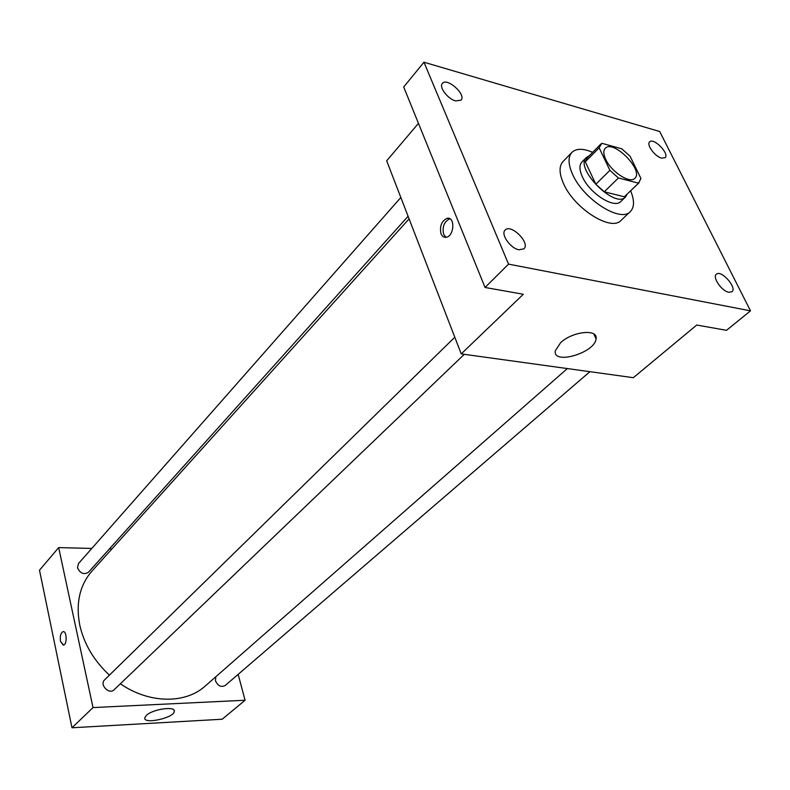 <?xml version="1.0" encoding="UTF-8"?>
<svg xmlns="http://www.w3.org/2000/svg" width="790" height="790" viewBox="0 0 790 790"><rect width="100%" height="100%" fill="white"/><g stroke="black" fill="none" stroke-linecap="round" stroke-linejoin="round"><path stroke-width="1.19" d="M605.713 159.343C603.372 154.248 603.224 150.574 605.239 148.322C613.178 139.04 644.225 170.492 634.834 178.303C630.025 184.031 611.292 171.924 605.713 159.343M618.422 177.977L638.537 183.181L640.937 178.461L630.094 156.272L621.819 148.826L601.792 143.286L599.146 147.809L609.9 170.344L618.422 177.977L604.281 191.812L624.367 196.789L638.537 183.181M599.146 147.809L585.311 161.812L595.828 184.258L609.9 170.344M585.311 161.812L587.079 158.01L600.874 144.027M639.061 182.727L624.367 196.789M604.281 191.812L595.828 184.258M589.32 155.739L586.447 157.388C573.975 167.845 614.887 209.311 625.522 196.977L627.201 194.133M625.522 196.977L620.861 201.45C614.334 209.182 589.488 193.353 582.309 176.654C579.317 169.909 579.188 165.021 581.914 161.989L586.447 157.388M630.637 190.825C634.548 200.334 634.459 207.247 630.361 211.562C620.594 223.096 583.208 199.268 572.513 174.165C568.099 164.132 567.911 156.864 571.93 152.352C576.305 148.313 583.218 148.313 592.668 152.352M630.361 211.562L621.068 220.361C611.203 231.974 573.955 208.392 563.438 183.359C559.093 173.356 558.955 166.078 563.013 161.535L571.93 152.352M728.834 292.28C721.793 291.253 712.047 277.122 716.352 274.229C721.142 269.429 737.485 287.817 731.925 291.767L728.834 292.28M519.02 249.788C510.468 248.485 500.366 234.077 505.146 230.078C510.873 223.363 530.604 243.034 523.938 248.811L519.02 249.788M455.672 100.942C447.821 99.086 438.677 87.019 442.37 83.424C446.952 77.124 466.544 94.681 461.054 100.152L455.672 100.942M661.576 158.128C654.969 156.618 646.141 144.59 649.627 141.894C653.636 137.253 669.841 153.853 665.091 157.724L661.576 158.128M659.719 131.535L423.954 62.222L508.543 264.127L750.5 310.845L659.719 131.535M418.453 123.359L386.675 160.824L461.242 353.9L523.326 294.265L485.05 287.471L403.7 86.989L423.954 62.222M485.05 287.471L508.543 264.127M461.242 353.9L633.343 377.689L696.731 325.036L726.504 330.319L750.5 310.845M560.594 342.702C572.543 331.247 598.435 328.61 596.045 338.93C594.949 352.913 552.516 365.316 555.311 350.809L560.594 342.702M595.522 335.799L595.196 336.994M441.027 233.8C439.477 226.286 441.492 221.111 447.081 218.307C455.257 216.203 454.408 236.111 446.271 237.276C443.931 237.632 442.183 236.467 441.027 233.8M446.004 237.316L443.654 234.334C442.094 226.819 444.118 221.664 449.707 218.86L450.004 218.81M109.425 675.144C94 660.786 84.125 644.176 79.81 625.305C75.603 603.333 79.652 585.262 91.956 571.091L409.092 218.86M567.348 368.565L205.311 685.967C185.492 704.048 149.231 703.851 120.366 683.775M454.803 337.231L104.616 679.844C99.184 684.673 109.148 695.002 114.145 689.739L464.303 354.325M408.094 216.272L88.441 572.266C83.859 574.932 80.224 573.451 77.519 567.812L78.447 563.606L400.836 197.5M589.893 371.685L225.18 685.523C221.062 687.507 217.823 685.908 215.472 680.733L215.789 676.783M111.894 548.941L109.445 548.872M91.808 548.438L58.677 547.598L93.023 707.573L245.068 700.246L238.155 674.364M245.068 700.246L222.217 719.226L71.989 727.778L39.5 570.212L58.677 547.598M71.989 727.778L93.023 707.573M146.387 715.355C152.747 709.074 175.765 705.855 174.304 711.385C174.195 717.922 143.346 724.716 144.758 717.843L146.387 715.355M63.2 645.094L60.484 641.302C59.852 636.276 60.682 633.076 62.963 631.684C66.814 630.42 67.387 644.452 63.496 645.055L60.484 641.302C59.852 636.276 60.682 633.076 62.973 631.684L63.279 631.644M449.707 218.86L447.081 218.307M593.892 334.051L596.045 338.93M174.027 710.22L174.304 711.385"/></g></svg>
